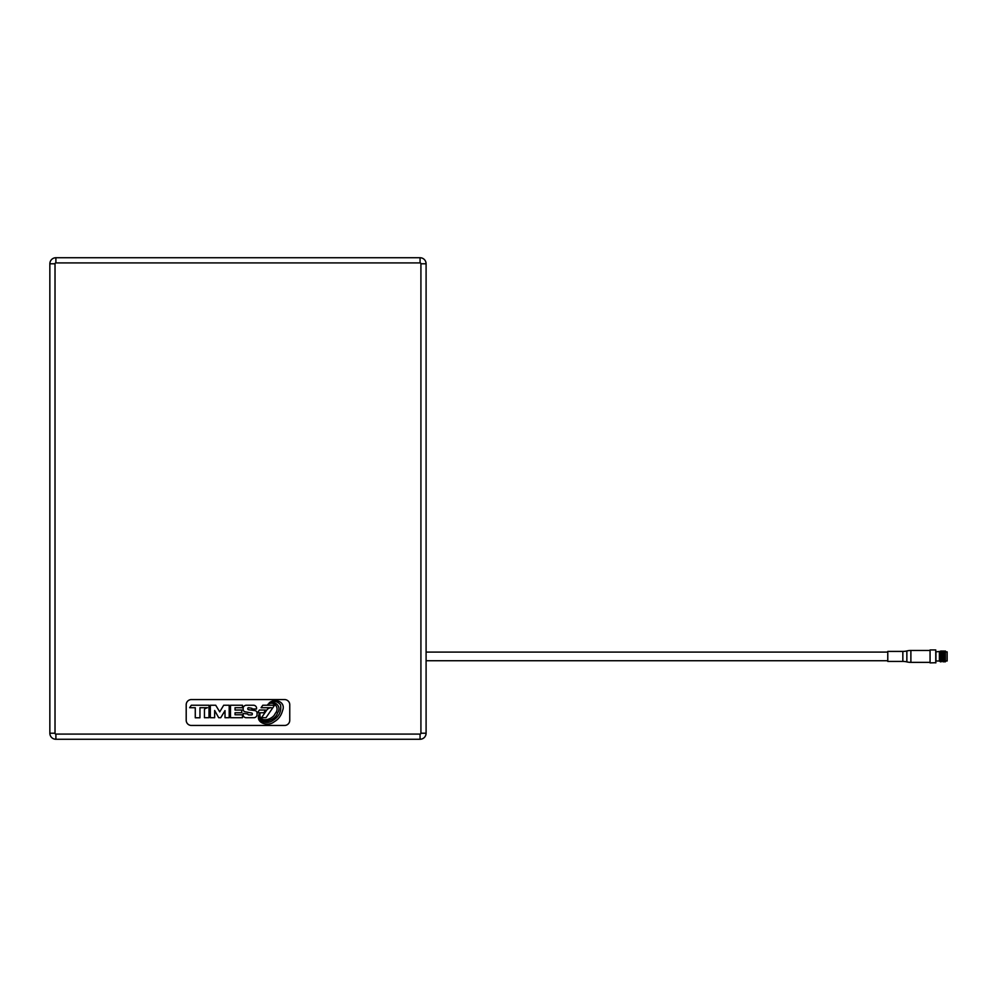 <?xml version="1.0" encoding="UTF-8"?>
<svg xmlns="http://www.w3.org/2000/svg" width="997" height="997" viewBox="0 0 997 997"><rect width="100%" height="100%" fill="white"/><g stroke="black" fill="none" stroke-linecap="round" stroke-linejoin="round"><path stroke-width="1.5" d="M420.061 262.909L420.061 257.737A6.044 6.044 0 0 1 426.093 263.781L426.093 733.219A6.044 6.044 0 0 1 420.061 739.263L55.894 739.263A6.044 6.044 0 0 1 49.85 733.219L49.85 263.781A6.044 6.044 0 0 1 55.894 257.737L420.061 257.737A6.044 6.044 0 0 1 426.093 263.781L420.921 263.781A0.86 0.86 0 0 0 420.061 262.909L55.894 262.909A0.86 0.86 0 0 0 55.022 263.781L55.022 733.219A0.86 0.86 0 0 0 55.894 734.091L420.061 734.091A0.86 0.86 0 0 0 420.921 733.219L420.921 263.781M251.917 708.294L251.917 709.004L256.553 709.004L256.553 707.708A3.253 3.253 0 0 0 253.774 705.228L246.197 705.228A3.477 3.477 0 0 0 243.156 707.708L243.156 710.038A2.841 2.841 0 0 0 245.474 711.858L251.792 713.054A0.723 0.723 0 0 1 252.328 713.702L252.328 714.238A0.785 0.785 0 0 1 251.605 714.924L248.652 714.924A1.134 1.134 0 0 1 247.792 713.989L243.156 713.441L243.156 715.26A3.028 3.028 0 0 0 246.197 717.703L254.235 717.703A3.265 3.265 0 0 0 257.039 715.011L257.039 712.768A2.455 2.455 0 0 0 255.045 710.612L248.527 709.727A0.86 0.86 0 0 1 247.792 709.004L247.792 708.356A0.735 0.735 0 0 1 248.527 707.708L251.917 708.294M289.753 704.742A5.172 5.172 0 0 0 284.569 699.57L191.374 699.57A5.172 5.172 0 0 0 186.202 704.742L186.202 720.283A5.172 5.172 0 0 0 191.374 725.455L284.569 725.455A5.172 5.172 0 0 0 289.753 720.283L289.753 704.742M189.654 707.708L195.275 707.708L195.275 717.778L199.961 717.778L199.961 707.708L207.476 707.708A11.64 11.64 0 0 0 205.108 708.655A1.259 1.259 0 0 0 204.447 709.764L204.447 717.703L209.009 717.703L209.009 705.228L191.312 705.228L189.654 707.708M257.5 712.755L263.893 712.755L265.514 710.038L259.382 710.038L257.5 712.755M267.769 704.518C273.888 700.181 280.282 707.995 275.222 713.441C272.891 719.884 258.634 723.585 260.018 713.702C257.164 725.841 275.533 721.28 277.44 713.029C282.6 706.3 273.689 698.959 267.769 704.518M210.317 705.228L210.317 717.703L214.654 717.703L214.654 710.475L218.692 717.703L220.761 717.703L225.01 710.612L225.01 717.703L229.185 717.703L229.185 705.228L223.702 705.228L219.726 711.858L215.701 705.228L210.317 705.228M259.382 713.702C254.571 722.987 268.143 727 274.163 721.791C278.425 719.373 281.216 715.659 282.55 710.637C286.226 701.813 274.748 697.8 269.128 702.972C273.614 700.405 277.415 701.028 280.543 704.842C281.528 711.472 279.06 716.606 273.166 720.233C267.844 724.669 256.553 722.14 259.382 713.702M235.043 710.038L235.043 707.708L242.47 707.708L242.47 705.228L230.494 705.228L230.494 717.703L242.47 717.703L242.47 714.774L235.043 714.774L235.043 712.755L241.748 712.755L241.748 710.038L235.043 710.038M261.077 707.708L271.396 707.708A5.72 5.72 0 0 0 267.769 709.004A7.64 7.64 0 0 0 266.997 709.727L261.526 717.703L265.987 717.703L274.549 705.228L262.784 705.228L261.077 707.708M945.43 651.851L947.15 651.851L947.15 660.999L945.43 660.999M945.43 651.029L945.418 661.809L945.43 651.029M944.134 651.029L944.67 661.809L945.418 661.796L944.558 661.809L944.122 651.029L944.558 661.809M943.374 651.029L943.698 661.809L943.86 651.49M943.087 659.304L942.402 651.029L943.262 651.029M943.025 657.384L942.888 661.397M942.938 661.809L942.514 651.029M942.215 659.304L941.791 653.534M942.452 659.939L941.654 651.029M940.782 651.029L941.218 661.809L940.669 651.029L941.542 651.029M940.109 659.304L939.673 653.534M939.872 651.452L939.735 655.453M939.635 659.304L939.386 651.876L939.386 660.263M939.548 651.49L935.934 651.851L935.934 660.999L939.386 660.999M935.934 651.851L935.934 660.999M935.759 662.893L935.759 649.944L930.064 649.944L930.064 662.893L935.934 662.718M930.064 650.468L910.884 650.468A17.261 17.261 0 0 0 906.859 650.941A17.261 17.261 0 0 1 902.846 651.415L887.779 651.415L887.779 661.422L902.846 661.422L902.846 651.415M930.064 662.369L910.884 662.369A17.261 17.261 0 0 1 906.859 661.896A17.261 17.261 0 0 0 902.846 661.422M945.418 661.809L944.982 651.029M943.324 659.939L943 651.49M942.14 651.49L942.564 661.347L942.028 652.91M941.218 661.809L941.268 651.49M940.969 659.304L940.669 651.029M944.944 661.347L944.72 651.49M943.81 661.809L943.648 651.502M942.95 661.809L942.788 651.502M941.492 661.347L941.056 651.502M940.832 656.849L940.408 651.49M939.872 659.939L939.772 661.347M887.779 652.1L426.093 652.1M887.779 660.737L426.093 660.737M55.022 263.781L49.85 263.781A6.044 6.044 0 0 1 55.894 257.737L55.894 262.909M55.894 734.091L55.894 739.263A6.044 6.044 0 0 1 49.85 733.219L55.022 733.219M420.921 733.219L426.093 733.219A6.044 6.044 0 0 1 420.061 739.263L420.061 734.091M910.884 650.468L910.884 662.369M906.859 661.896L906.859 650.941M940.358 661.809L941.106 661.809"/></g></svg>

